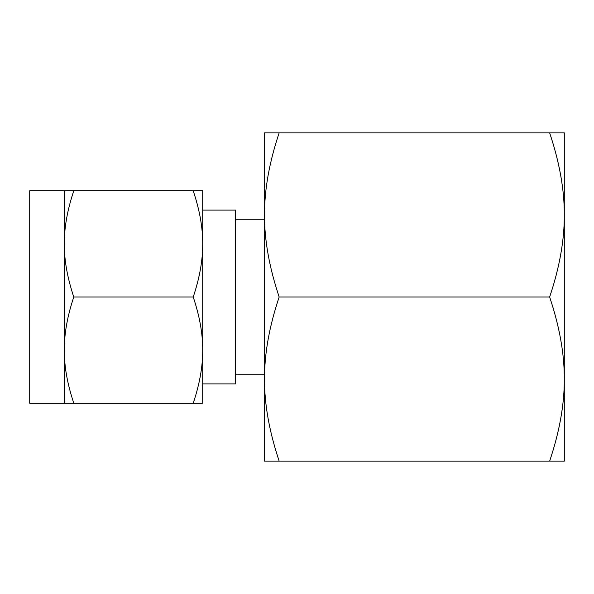 <?xml version="1.0" encoding="UTF-8"?>
<svg xmlns="http://www.w3.org/2000/svg" width="594" height="594" viewBox="0 0 594 594"><rect width="100%" height="100%" fill="white"/><g stroke="black" fill="none" stroke-linecap="round" stroke-linejoin="round"><path stroke-width="0.89" d="M279.173 132.87C269.297 162.236 264.412 189.59 264.516 214.939L264.516 132.87L564.3 132.87L564.3 461.13L549.643 461.13C559.518 431.764 564.404 404.41 564.3 379.061C564.419 353.92 559.533 326.566 549.643 297C559.518 267.642 564.404 240.288 564.3 214.939C564.419 189.79 559.533 162.437 549.643 132.87M564.3 161.026L564.3 214.939M564.3 297L564.3 379.061M279.173 461.13L264.516 461.13L264.516 214.939C264.397 240.08 269.282 267.434 279.173 297C269.297 326.358 264.412 353.712 264.516 379.061C264.397 404.21 269.282 431.563 279.173 461.13L549.643 461.13M279.173 297L549.643 297M202.71 383.917L235.484 383.917L235.484 210.083L202.71 210.083L202.71 403.215L193.221 403.215C199.614 384.214 202.777 366.513 202.71 350.104C202.777 333.776 199.614 316.075 193.221 297C199.614 277.999 202.777 260.298 202.71 243.896C202.777 227.561 199.614 209.86 193.221 190.785L73.79 190.785C67.397 209.786 64.234 227.487 64.3 243.896L64.3 190.785L73.79 190.785M64.3 190.785L29.7 190.785L29.7 403.215L64.3 403.215L64.3 243.896C64.234 260.224 67.397 277.925 73.79 297C67.397 316.001 64.234 333.702 64.3 350.104C64.234 366.439 67.397 384.14 73.79 403.215L64.3 403.215M202.71 297L202.71 350.104M193.221 190.785L202.71 190.785L202.71 243.896M193.221 403.215L73.79 403.215M193.221 297L73.79 297M264.516 219.275L235.484 219.275M264.516 374.725L235.484 374.725"/></g></svg>

